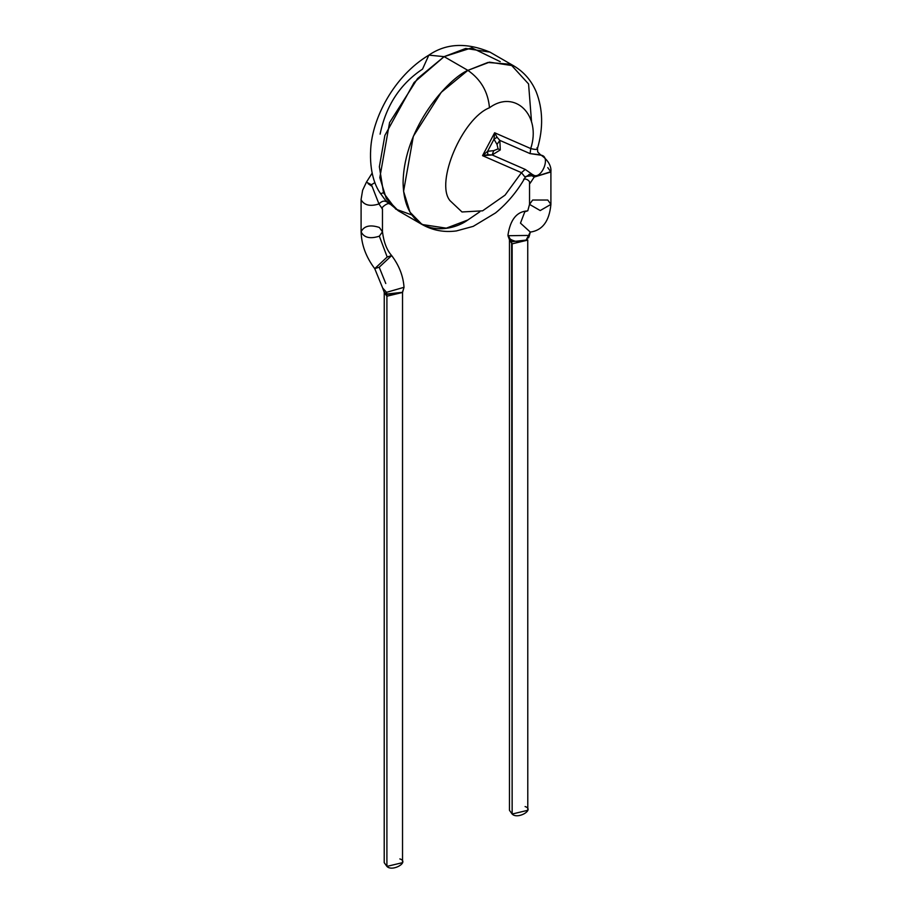 <?xml version="1.0" encoding="UTF-8"?>
<svg xmlns="http://www.w3.org/2000/svg" width="912" height="912" viewBox="0 0 912 912"><rect width="100%" height="100%" fill="white"/><g stroke="black" fill="none" stroke-linecap="round" stroke-linejoin="round"><path stroke-width="1.37" d="M399.855 858.922C409.853 862.034 392.285 872.168 386.905 866.4L386.905 858.922M382.652 287.998L384.248 292.285L384.214 862.661L386.905 866.4L402.534 862.661L402.534 292.456L386.905 296.195L384.214 292.456L386.905 296.195L386.905 866.4L386.905 296.195L402.534 292.456L404.027 287.303L386.506 292.33L386.939 294.405L384.248 292.285L386.357 294.097L386.905 296.195L386.357 294.097L402.5 292.285L386.939 294.405L386.506 292.33L404.027 287.314C403.229 275.983 399.103 265.403 391.658 255.577L387.19 257.002L374.729 268.641L387.19 257.002L379.346 236.174C370.078 239.149 364.002 237.701 361.095 231.808C364.002 225.925 370.078 224.466 379.346 227.453L382.47 231.808L379.346 236.174L387.19 257.002L391.658 255.577L379.198 267.216L385.776 283.518L379.198 267.216L374.729 268.641L382.652 287.987L386.506 292.33M402.5 292.285L403.264 289.72M444.121 56.647L414.105 82.49L384.875 135.409L379.369 166.748L383.553 192.945L395.728 209.11L411.757 214.936L395.728 209.11L383.553 192.945L379.369 166.748L384.875 135.409L414.105 82.49L444.121 56.647L465.713 48.461L489.926 52.109L465.713 48.461L444.121 56.647L428.857 55.13L444.121 56.647L417.525 78.592L389.572 122.584L379.814 177.623L386.255 198.485L398.316 210.786L386.255 198.485L379.814 177.623L389.572 122.584L417.525 78.592L444.121 56.647L467.879 70.361L489.47 62.164L513.684 65.824L489.47 62.164L467.879 70.361L444.121 56.647L471.766 47.834L500.243 61.674L471.766 47.834L444.121 56.647M371.458 184.737L366.442 182.172L371.458 184.737L374.923 182.594L371.458 184.737L378.959 203.969C381.923 200.822 384.761 200.298 387.486 202.373C384.761 200.298 381.923 200.822 378.959 203.969C370.169 206.671 364.219 205.291 361.118 199.819L361.118 199.819C364.219 205.291 370.169 206.671 378.959 203.969L382.459 208.985M385.286 200.07L379.54 192.158M374.729 268.641C366.02 257.104 361.483 244.826 361.095 231.808C364.002 237.701 370.078 239.149 379.346 236.174L382.47 231.808C383.77 242.204 386.836 250.116 391.658 255.577M383.45 192.683L380.566 193.8M537.487 148.394C543.404 128.045 542.971 109.166 536.176 91.759C531.434 80.575 523.944 71.934 513.684 65.824L489.926 52.109C466.442 42.317 446.082 43.32 428.857 55.13L422.53 69.118L428.857 55.13C393.688 76.152 372.381 118.355 370.705 148.918C369.28 172.436 375.63 186.105 379.358 191.851L385.16 199.922L398.316 210.786L422.074 224.5L410.012 212.2L403.571 191.338L413.33 136.298L441.283 92.306L467.879 70.361C448.932 78.295 403.982 126.688 403.093 182.56C403.982 237.416 448.932 233.917 467.879 219.963L446.287 228.16L422.074 224.5C432.698 230.44 444.155 232.583 456.433 230.93L473.237 226.358L495.524 212.941C507.323 203.296 517.264 191.395 525.323 177.259L529.747 174.306L533.053 174.808C540.896 180.667 551.179 156.989 541.534 155.279L530.1 153.615L499.844 140.391L500.278 149.933L498.077 148.884L493.723 150.651L492.149 154.949L500.278 149.933L492.149 154.949L525.232 169.415L532.654 174.671L525.232 169.415L521.459 172.664L482.551 155.656L494.646 132.776L530.727 148.553C541.66 115.345 514.949 88.931 489.47 107.764C462.281 118.412 434.978 182.639 449.981 200.629L461.996 211.972L482.596 210.832L505.077 195.111L521.459 172.664L505.077 195.111L482.596 210.832L461.996 211.972L449.981 200.629C434.978 182.639 462.281 118.412 489.47 107.764C514.949 88.931 541.66 115.345 530.727 148.553C536.119 149.921 538.194 149.671 536.974 147.824M380.099 134.144C385.97 105.701 400.106 84.018 422.53 69.118M371.617 186.082L368.117 183.654M422.074 224.5L410.012 212.2L403.571 191.338L413.33 136.298L441.283 92.306L467.879 70.361C480.898 79.458 488.102 91.93 489.47 107.764C488.102 91.93 480.898 79.458 467.879 70.361L487.874 62.472L510.538 64.239L528.572 83.961L531.559 122.14L528.572 83.961L510.538 64.239L487.874 62.472L467.879 70.361C448.932 78.295 403.982 126.688 403.093 182.56C403.982 237.416 448.932 233.917 467.879 219.963L479.78 211.823M541.534 155.279L540.394 154.789L541.534 155.279C551.179 156.989 540.896 180.667 533.053 174.808L534.204 177.065L550.894 171.65M525.232 177.35L521.459 172.664L525.232 177.35M547.77 167.603L550.905 171.969L534.204 177.065L530.066 183.346M523.659 179.185C525.859 178.661 527.82 179.516 529.541 181.739L529.53 204.379L540.212 210.558L550.905 204.379L540.212 210.558L529.53 204.379L532.654 200.024L547.77 200.024L550.905 204.379C549.343 221.16 542.48 230.405 530.305 232.093L520.467 223.132L524.81 211.789L520.467 223.132L530.294 232.07M508.725 237.473L512.145 243.835L527.786 240.095L512.145 243.835L509.466 240.095L509.466 810.301L512.145 814.04L511.609 241.737L527.774 239.89L511.609 241.737L507.984 234.977C510.332 219.598 516.785 211.584 527.318 210.923L524.81 211.789L527.786 210.786L524.81 211.789L527.786 210.786L529.53 204.379M528.561 237.861L529.348 235.729L526.224 239.924C520.763 242.41 515.508 242.17 510.446 239.218C515.508 242.17 520.763 242.41 526.224 239.924L530.248 232.104L526.224 239.924L529.336 235.718L530.351 232.036M510.446 239.218L511.073 241.406L509.466 240.095L512.145 243.835L512.145 814.04L527.786 810.301L527.74 239.947M525.095 806.561C535.093 809.674 517.537 819.808 512.145 814.04L512.145 806.561M493.723 150.651L498.077 148.884L497.017 144.415L493.996 139.217L487.601 151.312L493.723 150.651L487.601 151.312L493.996 139.217L494.646 132.776L482.551 155.656L521.459 172.664L525.232 169.415L492.149 154.949L482.551 155.656L487.601 151.312L482.551 155.656L487.806 154.709L487.601 151.312L487.806 154.709L492.149 154.949L493.723 150.651M533.053 174.808L531.878 175.72L525.882 176.438L531.878 175.72L532.654 174.671L529.747 174.317M531.878 175.72L534.204 177.065L531.878 175.72M530.727 148.553L494.646 132.776L493.996 139.217L497.017 144.415L498.077 148.884L500.278 149.933L499.844 140.391L530.1 153.615L530.727 148.553L530.1 153.615L540.394 154.789M497.051 137.233L499.844 140.391L497.017 144.415L499.844 140.391L497.051 137.233L493.996 139.217L497.051 137.233L494.646 132.776M372.13 173.143L366.43 182.172L362.623 190.266L361.095 199.397L361.095 231.808M382.47 231.808L382.47 208.894C379.757 208.449 388.204 201.894 389.504 204.003M540.497 154.789L540.827 154.926C554.108 164.092 550.301 173.816 550.905 171.969L550.905 204.379M507.984 234.965L509.5 239.924L507.984 235.718L527.307 235.444M529.69 174.317L528.903 174.477M540.508 154.789L537.715 151.951L537.476 148.428"/></g></svg>
